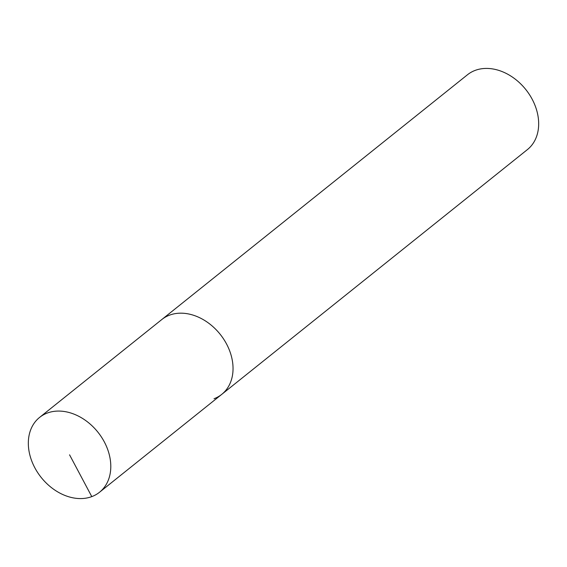 <?xml version="1.0" encoding="UTF-8"?>
<svg xmlns="http://www.w3.org/2000/svg" width="567" height="567" viewBox="0 0 567 567"><rect width="100%" height="100%" fill="white"/><g stroke="black" fill="none" stroke-linecap="round" stroke-linejoin="round"><path stroke-width="0.85" d="M99.53 492.241A47.94 36.288 -128.7 0 0 101.33 436.873A47.94 36.288 -128.7 0 0 47.337 413.031A47.94 36.288 -128.7 0 0 39.598 417.404A47.94 36.288 -128.7 0 0 37.798 472.779A47.94 36.288 -128.7 0 0 91.783 496.621A47.94 36.288 -128.7 0 0 99.53 492.241L221.775 394.341A47.94 36.288 -128.7 0 0 223.575 338.974A47.94 36.288 -128.7 0 0 169.59 315.132A47.94 36.288 -128.7 0 0 161.85 319.505A47.94 36.288 51.3 0 1 169.59 315.132A47.94 36.288 51.3 0 1 223.575 338.974A47.94 36.288 51.3 0 1 221.775 394.341A47.94 36.288 51.3 0 1 214.035 398.721M39.598 417.404L467.47 74.759A47.94 36.288 51.3 0 1 475.217 70.379A47.94 36.288 51.3 0 1 529.202 94.221A47.94 36.288 51.3 0 1 527.402 149.596L221.775 394.341M69.564 454.826L91.783 496.621"/></g></svg>
